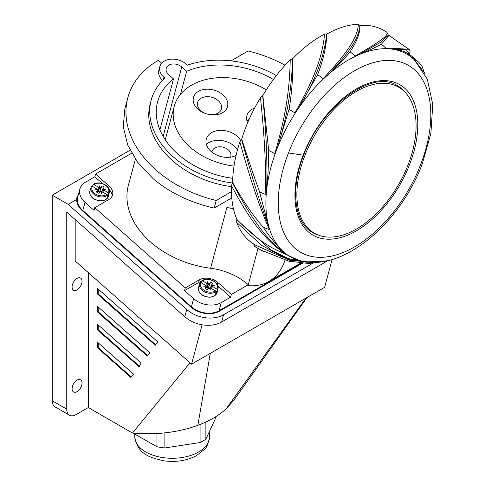 <?xml version="1.0" encoding="UTF-8"?>
<svg xmlns="http://www.w3.org/2000/svg" width="485" height="485" viewBox="0 0 485 485"><rect width="100%" height="100%" fill="white"/><g stroke="black" fill="none" stroke-linecap="round" stroke-linejoin="round"><path stroke-width="0.73" d="M189.999 362.786L132.484 433.032L88.306 407.527L76.121 414.56A13.253 7.651 -60 0 1 69.494 415.215A13.253 7.651 -60 0 1 66.754 409.152L52.234 400.768L52.234 195.164L68.167 204.361L186.749 309.515A26.505 18.745 -165 0 0 223.597 314.747L312.528 263.404M132.484 433.032A92.793 53.574 -0 0 0 197.844 425.321C209.247 421.083 218.62 415.669 225.955 409.085L233.94 400.131M225.955 409.085L305.889 298.16L324.635 287.338L332.092 259.499M88.306 407.527L88.306 272.606M223.597 314.747L221.657 321.991A26.505 18.745 15 0 1 184.809 316.76L66.754 212.072L66.754 409.152M202.112 324.786L191.557 364.168L75.187 260.972L75.187 219.547M82.026 281.294A7.026 4.056 120 0 0 80.571 278.081A7.026 4.056 120 0 0 75.157 279.96A7.026 4.056 120 0 0 72.095 287.029A7.026 4.056 120 0 0 73.55 290.248A7.026 4.056 120 0 0 78.958 288.363A7.026 4.056 120 0 0 82.026 281.294M82.026 383.017A7.026 4.056 120 0 0 80.571 379.803A7.026 4.056 120 0 0 75.157 381.683A7.026 4.056 120 0 0 72.095 388.752A7.026 4.056 120 0 0 73.55 391.965A7.026 4.056 120 0 0 78.958 390.086A7.026 4.056 120 0 0 82.026 383.017M191.557 364.168L210.302 353.347L197.844 425.321M305.889 298.16L210.302 353.347M221.657 321.991L328.048 260.566M68.167 204.361L76.678 199.45A20.54 14.526 15 0 0 82.341 210.757L190.969 307.084A20.54 14.526 15 0 0 219.523 311.14L302.373 263.306M130.071 150.229L52.234 195.164M78.382 194.54L76.915 197.456L76.678 199.45M76.715 198.535A20.54 14.526 -165 0 1 77.885 196.407M52.234 400.768A13.253 7.651 120 0 0 54.981 406.836L69.494 415.215M155.291 345.284L157.783 341.895L97.667 288.587L97.667 294.189L155.291 345.284M97.667 306.514L97.667 312.116L147.246 356.081L149.768 352.716L97.667 306.514M97.667 324.441L97.667 330.042L139.128 366.805L141.165 363.01L97.667 324.441M97.667 342.361L97.667 347.963L130.926 377.457L133.502 374.141L97.667 342.361M97.667 294.189L98.231 293.868L155.655 344.786M98.231 293.868L98.231 289.09M97.667 312.116L98.231 311.794L98.231 307.011M98.231 311.794L147.622 355.584M97.667 330.042L98.231 329.715L98.231 324.938M98.231 329.715L139.425 366.248M97.667 347.963L98.231 347.642L98.231 342.865M98.231 347.642L131.302 376.966M132.902 433.075L156.958 446.733A43.735 25.25 0 0 0 160.868 447.449A43.735 25.25 0 0 0 164.882 447.958L200.081 442.514A43.735 25.25 0 0 0 205.876 439.161L215.31 418.84L215.31 416.961M156.958 446.733L156.958 433.511M205.876 421.986L205.876 439.161M200.081 442.514L200.081 424.466M164.882 432.856L164.882 447.958M232.285 183.015A84.82 59.976 -165 0 1 173.139 156.746A84.82 59.976 -165 0 1 151.187 100.165A84.82 59.976 -165 0 1 164.967 78.146L163.942 77.236A15.902 11.246 -165 0 1 159.826 66.627L158.856 70.252A15.902 11.246 15 0 0 162.56 80.48M159.826 66.627A15.902 11.246 -165 0 1 170.708 59.206A15.902 11.246 -165 0 1 186.434 64.25L187.459 65.166A84.82 59.976 -165 0 1 276.383 75.563M131.665 153.218L95.569 174.06L109.149 186.101A13.253 9.373 15 0 1 112.581 194.94A13.253 9.373 15 0 1 108.828 199.535L94.775 207.653L185.294 287.92L199.353 279.803A13.253 9.373 15 0 1 217.777 282.422L217.238 284.416M135.37 159.195L128.392 185.252A84.82 59.976 15 0 0 150.344 241.833A84.82 59.976 15 0 0 210.599 268.253A53.01 37.484 -165 0 1 248.223 284.725L248.029 285.635A92.774 53.562 60 0 0 268.866 281.458L300.585 263.149M217.777 282.422L231.351 294.462L248.223 284.725M95.569 174.06L94.842 176.776L85.475 182.184A19.879 14.059 -165 0 0 79.849 189.077A19.879 14.059 -165 0 0 84.996 202.342L94.048 210.369L94.775 207.653M102.444 183.512L94.842 176.776M109.264 189.629A13.253 9.373 -165 0 1 112.071 196.261M185.294 287.92L184.567 290.636L193.618 298.663A19.879 14.059 -165 0 0 221.251 302.585L230.624 297.178L217.868 285.865M79.849 189.077L77.667 197.225A19.879 14.059 15 0 0 82.808 210.49L191.436 306.811A19.879 14.059 15 0 0 219.068 310.733L301.367 263.222M201.548 281.342A13.253 9.373 -165 0 0 198.626 282.519L184.567 290.636M231.351 294.462L230.624 297.178M285.004 260.136A92.774 53.562 60 0 1 268.866 281.458M289.951 261.397A92.774 53.562 -120 0 1 289.703 261.924L290.424 261.506M233.443 208.744A53.01 37.484 15 0 0 226.853 207.604A84.82 59.976 15 0 0 233.327 208.241M151.187 100.165L150.217 103.784A84.82 59.976 15 0 0 172.169 160.365A84.82 59.976 15 0 0 231.466 186.652M273.437 79.449A78.194 55.29 15 0 0 186.646 71.307L181.748 66.96A9.276 6.56 15 0 0 172.575 64.014A9.276 6.56 15 0 0 166.222 68.343A9.276 6.56 15 0 0 168.628 74.532L173.527 78.879A78.194 55.29 15 0 0 157.589 101.88A78.194 55.29 15 0 0 177.825 154.042A78.194 55.29 15 0 0 232.758 178.31M216.201 200.481A108.016 76.375 -165 0 1 155.77 169.835A108.016 76.375 -165 0 1 127.816 97.782L124.869 108.779L123.257 126.64L127.676 144.954L137.898 162.705L153.357 178.892C170.211 192.963 190.478 202.694 214.164 208.089L216.201 200.481L231.442 191.684M127.816 97.782A108.016 76.375 -165 0 1 158.377 60.316L161.675 63.244M214.164 208.089L231.769 197.922M180.475 94.351L186.646 71.307M173.527 78.879L159.892 129.768M231.018 60.855L248.102 50.992A108.016 76.375 -165 0 1 285.095 65.245M107.082 194.618L108.434 195.376L108.804 193.691L108.264 192.781L103.093 189.617L105.669 189.211L102.856 189.108L104.214 187.083A5.699 4.032 15 0 0 103.172 186.361A5.699 4.032 15 0 0 101.971 185.816L100.074 190.781L100.722 187.198L101.971 185.816M108.434 195.376A9.542 6.748 -165 0 1 106.973 196.995L107.343 195.303L106.803 194.394A8.663 6.129 -165 0 1 95.872 194.267A8.663 6.129 -165 0 1 92.356 186.252L91.574 186.319L91.101 187.368A9.464 6.687 -165 0 1 91.538 186.392M108.804 193.691A9.464 6.687 -165 0 0 109.367 192.266C111.289 185.779 98.625 179.893 93.126 184.603L92.489 186.385M92.999 184.779L93.823 184.639A8.663 6.129 -165 0 1 104.748 184.773A8.663 6.129 -165 0 1 108.264 192.781M100.722 187.198L99.977 187.489L98.946 185.422L99.298 187.477L93.823 184.639M102.62 192.042L103.929 190.338M92.356 186.252L97.533 189.423L94.957 189.823L97.77 189.926L96.412 191.951A5.699 4.032 15 0 0 97.449 192.672A5.699 4.032 15 0 0 98.649 193.218L100.644 191.545L101.674 193.612L101.329 191.557L106.803 194.394M96.903 188.877L97.273 189.083A4.05 2.861 15 0 0 97.188 189.12M100.074 190.781L98.479 191.751L98.158 187.083M98.479 191.751L97.685 190.423M98.698 191.854L99.298 187.477M99.243 187.689L99.728 188.659L99.401 188.78M99.728 188.659L99.977 187.489M100.771 191.805A2.807 1.988 -165 0 1 101.171 192.078M99.655 191.363A2.807 1.988 -165 0 1 100.437 191.63M101.068 192.399L101.329 191.557M97.327 192.6L97.661 190.575M97.449 189.914L97.533 189.423M97.503 191.551A2.807 1.988 -165 0 1 97.994 191.369M101.929 191.769L102.856 189.108M101.735 191.702L102.959 188.465M103.093 189.617L102.687 190.72L102.408 190.478M102.45 190.193L102.875 190.205M215.71 290.939L217.062 291.703L217.432 290.012L216.892 289.102L211.715 285.938L214.291 285.538L211.478 285.435L212.842 283.404A5.699 4.032 15 0 0 211.799 282.688A5.699 4.032 15 0 0 210.599 282.143L208.695 287.108L209.344 283.525L210.599 282.143M217.062 291.703A9.542 6.748 -165 0 1 215.595 293.316L215.964 291.624L215.425 290.721A8.663 6.129 -165 0 1 204.5 290.588A8.663 6.129 -165 0 1 200.984 282.579L200.196 282.64L199.723 283.695A9.464 6.687 -165 0 1 200.166 282.719M217.432 290.012A9.464 6.687 -165 0 0 217.989 288.587C219.911 282.1 207.247 276.214 201.754 280.924L201.111 282.713M201.627 281.106L202.445 280.96A8.663 6.129 -165 0 1 213.376 281.094A8.663 6.129 -165 0 1 216.892 289.102M209.344 283.525L208.605 283.81L207.574 281.743L207.919 283.798L202.445 280.96M211.248 288.363L212.557 286.659M200.984 282.579L206.155 285.744L203.579 286.144L206.392 286.247L205.034 288.278A5.699 4.032 15 0 0 206.076 288.993A5.699 4.032 15 0 0 207.277 289.539L209.271 287.872L210.302 289.939L209.95 287.884L215.425 290.721M205.525 285.198L205.895 285.404A4.05 2.861 15 0 0 205.81 285.447M208.695 287.108L207.101 288.072L206.78 283.404M207.101 288.072L206.313 286.75M207.319 288.181L207.919 283.798M207.871 284.01L208.356 284.98L208.029 285.107M208.356 284.98L208.605 283.81M209.399 288.126A2.807 1.988 -165 0 1 209.793 288.405M208.277 287.684A2.807 1.988 -165 0 1 209.059 287.951M209.696 288.72L209.95 287.884M205.955 288.927L206.289 286.896M206.076 286.235L206.155 285.744M206.125 287.872A2.807 1.988 -165 0 1 206.622 287.69M210.557 288.09L211.478 285.435M210.357 288.023L211.587 284.786M211.715 285.938L211.314 287.041L211.03 286.799M211.078 286.514L211.502 286.532M254.619 246.38A108.961 62.911 120 0 0 256.965 247.853L262.142 250.739L254.619 246.38L253.813 244.361L290.339 260.518L322.01 261.7M306.465 261.876L288.254 258.614L270.836 249.878L236.759 219.693L236.686 222.385A108.961 62.911 120 0 0 253.843 244.082L253.813 244.361M236.759 219.693L236.874 219.396A108.961 62.911 120 0 1 231.497 185.719L232.448 182.754C251.006 218.353 267.835 241.203 282.949 251.297L284.956 253.2A211.848 171.496 132.8 0 1 278.917 251.181C265.61 245.21 251.594 234.619 236.874 219.396M388.297 36.078L381.392 44.214C376.311 46.99 368.946 50.434 359.294 54.538L380.537 42.322L388.394 35.162L386.781 32.149L383.89 30.446A108.961 62.911 120 0 0 359.906 25.499L358.282 24.25A108.961 62.911 120 0 0 326.793 34.089C326.447 46.093 323.398 59.619 317.651 74.666L298.208 108.701L297.56 108.246L294.947 112.902A211.848 22.577 -145.7 0 0 289.078 109.319L276.953 148.962C286.641 119.358 291.831 89.258 292.51 58.655L290.218 59.891A108.961 62.911 120 0 0 262.846 95.509L260.469 97.776A108.961 62.911 120 0 0 241.748 138.989L239.851 141.959A108.961 62.911 120 0 0 232.624 182.493L232.448 182.754M292.51 58.655L292.71 58.673A108.961 62.911 120 0 1 324.562 34.071L326.654 33.962C324.374 56.709 314.892 81.619 298.208 108.701L297.917 109.137A116.855 67.463 120 0 0 277.214 148.295M420.592 164.742L420.349 165.361A107.876 62.28 -60 0 1 316.184 257.123A107.876 62.28 -60 0 1 288.472 152.939L288.714 152.314A107.876 62.28 -60 0 1 392.88 60.558A107.876 62.28 -60 0 1 420.592 164.742M290.218 59.891C289.733 85.305 286.732 112.071 276.183 148.737L276.953 148.962L274.795 153.63A211.848 44.765 -158.8 0 1 268.696 150.489C268.563 165.046 267.859 178.286 266.58 190.205L265.822 194.594A211.848 105.3 -173.9 0 1 259.608 191.902C254.061 176.734 248.108 159.092 241.748 138.989M259.608 191.902L269.387 229.557A211.848 149.798 165 0 1 263.197 227.259C270.43 237.777 277.014 245.792 282.949 251.297L282.228 251.63C262.252 237.589 246.683 214.594 231.497 185.719M415.312 60.643L411.45 57.169A211.848 171.496 -47.2 0 0 406.848 53.053L409.025 53.871L418.998 62.468M406.848 53.053C403.957 51.028 398.282 49.634 389.825 48.876L386.254 48.451A211.848 167.083 -84.9 0 0 381.392 44.214M389.497 48.858A116.855 67.463 120 0 0 359.294 54.544L355.269 55.981A211.848 137.231 -113 0 0 350.067 51.804C344.186 59.291 336.541 67.203 327.126 75.539L323.204 78.612A211.848 86.488 -131.6 0 0 317.651 74.666M283.191 251.503A116.855 67.463 120 0 0 298.481 260.178C341.137 273.892 399.537 224.379 422.168 164.209L430.898 133.502L432.765 104.439L427.303 79.128L414.281 59.637A116.855 67.463 120 0 0 414.063 59.437L424.096 72.386M414.063 59.431L414.051 58.667L418.7 62.189M414.051 58.667L411.45 57.169M408.988 49.3L389.667 48.07L389.825 48.876L405.812 49.597L409.983 53.532M389.667 48.07L386.254 48.451M355.269 55.981L358.967 53.774C385.399 38.576 389.691 33.55 386.236 31.919M359.906 25.499C360.373 32.356 357.093 41.128 350.067 51.804M359.846 25.281C359.318 37.678 348.412 54.435 327.126 75.539L326.635 74.896C351.346 48.324 358.003 34.393 358.282 24.25M326.635 74.896L323.204 78.612M297.56 108.246C316.76 74.096 322.877 52.58 324.562 34.071M289.078 109.319C291.909 92.314 293.122 75.43 292.71 58.673M294.947 112.902L297.917 109.137M262.846 95.509L268.696 150.489M276.183 148.737L274.795 153.63M262.615 95.606C266.295 132.338 267.617 163.869 266.58 190.205L265.762 190.205C265.829 156.479 263.61 127.585 260.469 97.776M265.762 190.205L265.822 194.594M241.524 139.183C252 177.431 261.057 206.416 268.69 226.137L267.884 226.337C257.232 200.56 248.496 172.987 239.851 141.959M232.624 182.493C242.852 200.644 253.037 215.564 263.197 227.259M267.884 226.337L269.387 229.557M282.228 251.63L284.956 253.2M298.493 260.184L278.917 251.181M236.686 222.385L261.373 245.222L287.69 259.396L306.629 262.239L307.199 261.845L306.629 262.239M253.843 244.082L256.632 245.689L287.69 259.396L306.762 262.252L308.648 262.112M306.902 262.221L308.496 262.1M263.658 251.539L262.142 250.739M386.527 80.686A86.876 50.161 120 0 0 303.161 155.145A86.876 50.161 120 0 0 325.647 239.063A86.876 50.161 120 0 0 326.205 239.111A86.876 50.161 120 0 0 409.57 164.651A86.876 50.161 120 0 0 386.527 80.686M314.929 233.509A84.82 48.973 -60 0 1 311.794 232.085M396.597 85.202A84.82 48.973 -60 0 1 401.525 89.107M356.481 91.356A84.293 48.664 -60 0 1 398.628 87.185A84.293 48.664 -60 0 1 411.547 154.727A84.293 48.664 -60 0 1 356.481 229.005A84.293 48.664 -60 0 1 314.335 233.176A84.293 48.664 -60 0 1 301.415 165.634A84.293 48.664 -60 0 1 356.481 91.356M234.019 166.076A60.964 43.11 -165 0 1 174.23 106.336A60.964 43.11 -165 0 1 191.478 85.196A60.964 43.11 -165 0 1 266.283 89.883M254.601 108.088A18.485 13.071 15 0 0 246.865 115.654A18.485 13.071 15 0 0 247.641 122.772M240.596 140.341A18.485 13.071 15 0 0 237.213 136.315A18.485 13.071 15 0 0 218.941 130.453A18.485 13.071 15 0 0 206.289 139.08A18.485 13.071 15 0 0 211.072 151.411A18.485 13.071 15 0 0 236.068 155.442M222.954 94.854A17.63 12.464 15 0 0 198.45 91.374A17.63 12.464 15 0 0 198.025 109.246A17.63 12.464 15 0 0 207.174 114.066A17.63 12.464 15 0 0 225.719 110.071A17.63 12.464 15 0 0 222.954 94.854M246.98 121.02A18.485 13.071 -165 0 1 249.102 119.389M206.404 144.445A18.485 13.071 -165 0 1 234.546 146.276A18.485 13.071 -165 0 1 237.529 149.665M230.52 157.14A9.676 6.838 15 0 0 230.824 156.328A9.676 6.838 15 0 0 228.32 149.871A9.676 6.838 15 0 0 218.753 146.803A9.676 6.838 15 0 0 212.133 151.32A9.676 6.838 15 0 0 211.981 152.175M218.232 100.637A12.325 8.718 15 0 0 206.046 96.727A12.325 8.718 15 0 0 197.613 102.48A12.325 8.718 15 0 0 200.802 110.701A12.325 8.718 15 0 0 207.204 114.072A12.325 8.718 15 0 0 221.427 108.858A12.325 8.718 15 0 0 218.232 100.637M303.161 155.145L303.161 155.145A795.194 168.04 21.2 0 1 288.472 152.939M184.809 316.76L186.749 309.515M134.824 437.24A37.375 21.576 0 0 0 162.517 457.549A37.375 21.576 0 0 0 209.556 437.24C207.944 444.527 206.21 448.607 204.355 449.48L196.146 455.845C186.385 460.823 175.455 462.46 163.36 460.75C149.598 457.391 137.861 454.366 134.824 437.24L134.703 434.324M163.942 77.236L163.263 79.77M108.616 188.095L109.149 186.101M191.436 306.811L193.618 298.663M84.996 202.342L82.808 210.49M198.626 282.519L199.353 279.803M221.251 302.585L219.068 310.733M257.996 248.441L248.029 285.635M210.599 268.253L226.853 207.604M181.748 66.96L163.148 136.364M89.949 190.938L89.949 190.938A9.645 6.82 15 0 0 94.357 199.002A9.645 6.82 15 0 0 108.573 195.928L108.573 195.928C106.154 201.081 101.42 202.196 94.363 199.274C90.647 196.977 89.173 194.194 89.949 190.938L91.101 187.368A9.464 6.687 -165 0 0 95.424 195.279A9.464 6.687 -165 0 0 107.343 195.303M198.577 287.259L198.577 287.259A9.645 6.82 15 0 0 202.985 295.323A9.645 6.82 15 0 0 217.201 292.249L217.201 292.249C214.782 297.402 210.041 298.517 202.985 295.595C199.268 293.298 197.801 290.521 198.577 287.259L199.723 283.695A9.464 6.687 -165 0 0 204.046 291.6A9.464 6.687 -165 0 0 215.964 291.624M276.765 149.459A116.855 67.463 120 0 0 266.592 190.199M266.544 190.666A116.855 67.463 120 0 0 268.696 226.131M268.799 226.501A116.855 67.463 120 0 0 282.955 251.291M413.832 59.225A116.855 67.463 120 0 0 389.819 48.882M358.918 54.702A116.855 67.463 120 0 0 327.126 75.545M326.769 75.872A116.855 67.463 120 0 0 298.214 108.707M358.967 53.774L359.294 54.538M406.812 94.254A84.82 48.973 120 0 0 397.47 85.687C372.886 68.797 321.555 105.566 303.713 155.073C289.988 189.35 294.425 222.979 312.649 232.6A84.82 48.973 120 0 0 318.584 235.177M307.005 297.517L233.624 400.574M209.556 437.24L209.793 431.674M109.367 192.266L108.573 195.928M217.989 288.587L217.201 292.249M424.533 73.193L421.92 65.875L418.676 62.171M409.655 54.375L410.171 50.937L408.994 49.294M409.019 49.312L388.406 35.029M388.279 36.26L388.4 35.162M327.939 260.59L308.921 263.531L288.666 261.1L260.736 249.969M174.23 106.336L165.27 139.783"/></g></svg>
